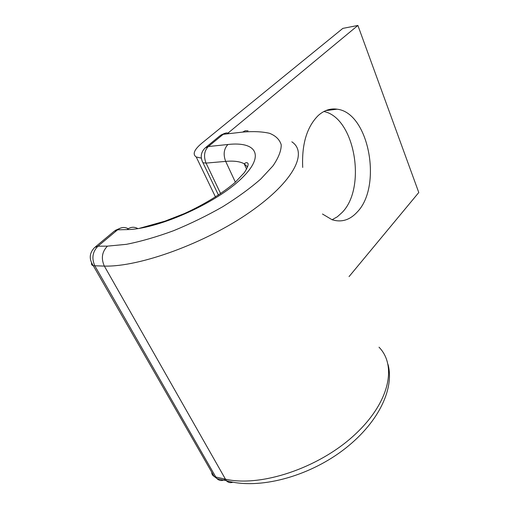 <?xml version="1.0" encoding="UTF-8"?>
<svg xmlns="http://www.w3.org/2000/svg" width="509" height="509" viewBox="0 0 509 509"><rect width="100%" height="100%" fill="white"/><g stroke="black" fill="none" stroke-linecap="round" stroke-linejoin="round"><path stroke-width="0.76" d="M322.477 214.015L332.072 219.735C341.507 222.643 349.899 220.06 357.248 212.005C382.514 186.294 369.019 112.686 337.098 109.187C330.392 108.201 324.112 110.3 318.259 115.498C306.844 126.919 301.659 144.238 302.709 167.442M323.87 111.503C354.97 117.706 366.83 187.802 342.08 212.52L337.314 216.802L332.072 219.742M201.322 158.108L196.232 156.988C192.249 154.278 194.139 149.652 201.914 143.131L342.837 28.389L357.891 25.45L418.78 192.51L349.047 276.61M357.891 25.45L228.172 132.964M137.882 228.605C134.153 226.543 130.539 226.868 127.034 229.597C156.772 229.362 213.366 204.529 239.446 180.415C265.959 156.314 257.255 141.146 227.917 144.499C223.839 148.857 223.088 154.482 225.678 161.385L206.062 163.103L220.639 193.63M247.616 167.028L244.161 163.764C240 161.468 233.841 160.672 225.678 161.385L235.374 182.19M227.917 144.499L208.327 146.535C204.224 150.817 203.466 156.339 206.062 163.103L202.951 162.746L202.2 161.277M228.573 133.059L226.13 132.932L223.82 133.816L208.327 146.535L205.089 148.004C200.839 152.293 200.126 157.205 202.951 162.746L218.456 195.1M248.036 130.819L245.204 130.762L242.608 132.098L223.114 134.331L219.875 135.827L205.833 147.394M232.874 482.214C230.367 483.098 228.185 482.589 226.32 480.687L104.351 266.092C139.829 267.123 205.776 242.939 249.824 212.177C294.094 181.433 308.066 152.407 291.829 141.82M128.236 228.719C124.559 226.804 121.008 227.167 117.585 229.82L97.97 246.191L94.693 247.463C89.285 252.998 88.827 259.087 93.306 265.736L104.351 266.092C100.935 258.47 101.959 251.821 107.424 246.14L97.97 246.191C92.498 251.809 91.474 258.394 94.89 265.933L215.791 477.016L225.169 479.109C260.436 487.469 318.271 468.204 353.876 435.526C389.697 402.918 397.236 365.716 379.008 347.189M107.424 246.14L126.372 244.333C140.98 241.444 156.715 236.908 173.563 230.717C190.57 223.712 206.94 215.727 222.668 206.762C237.512 197.511 250.237 188.241 260.843 178.952L272.977 165.864C278.506 157.777 281.254 150.772 281.229 144.849C279.689 139.663 275.808 135.82 269.579 133.32C262.211 131.602 253.221 131.195 242.608 132.098M91.582 263.026C91.27 264.406 91.843 265.31 93.306 265.736L214.168 476.43L215.791 477.016L216.936 478.587C219.354 480.935 222.121 481.145 225.239 479.224M127.034 229.597L117.585 229.82L114.283 231.143L95.418 246.865M388.087 364.609C394.64 389.786 377.462 424.366 342.487 450.592C307.582 476.736 259.075 489.957 226.32 480.687L216.936 478.587L214.168 476.43C212.527 475.521 211.712 474.102 211.725 472.174M325.773 110.606L337.098 109.187M196.232 156.988L215.504 197.015M246.617 169.153L244.161 163.764C246.191 162.288 247.514 162.314 248.131 163.834C248.379 165.285 247.145 168.186 244.422 172.532L235.292 182.26C222.77 193.083 204.294 204.497 184.283 213.615L164.992 221.148L139.091 228.42M224.781 133.313L220.804 135.095M120.143 228.236L115.212 230.418"/></g></svg>
